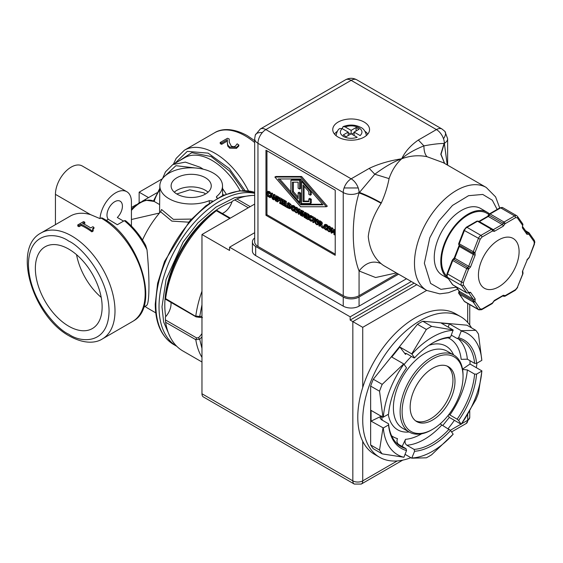 <?xml version="1.0" encoding="UTF-8"?>
<svg xmlns="http://www.w3.org/2000/svg" width="563" height="563" viewBox="0 0 563 563"><rect width="100%" height="100%" fill="white"/><g stroke="black" fill="none" stroke-linecap="round" stroke-linejoin="round"><path stroke-width="0.84" d="M396.401 272.921L375.598 277.524L359.067 270.972C351.326 251.253 351.326 217.775 359.067 192.905L359.067 192.525A11.19 6.46 -120 0 0 358.23 187.958A11.19 6.46 -120 0 0 351.15 178.816L265.87 129.581L351.15 80.347L436.431 129.581A11.19 6.46 -60 0 1 442.032 129.026L356.752 79.791A11.19 6.46 120 0 0 351.15 80.347A11.19 6.46 -120 0 0 345.555 79.791C349.285 77.807 353.022 77.807 356.752 79.791M443.363 162.707L427.021 156.704C418.717 154.973 410.279 155.662 401.708 158.773C405.121 151.602 410.666 145.353 418.351 140.025L436.431 129.581A11.19 6.46 60 0 1 443.51 138.723A11.19 6.46 60 0 1 444.348 143.291L447.261 164.959M359.067 295.688L359.067 270.972C365.69 262.625 373.044 260.183 381.123 263.646C373.776 257.439 369.49 248.417 368.265 236.566C369.49 225.918 373.783 214.841 381.123 203.32C373.044 198.795 365.69 195.326 359.067 192.905L374.803 174.227L369.237 168.379L351.15 178.816A11.19 6.46 120 0 0 344.077 187.958A11.19 6.46 120 0 0 343.24 192.525L343.24 295.688A11.19 6.46 0 0 0 359.067 295.688L397.45 273.527M369.237 168.379C378.47 163.939 389.293 160.737 401.708 158.773C396.078 163.861 391.862 170.476 389.075 178.612C387.45 186.979 384.867 195.079 381.327 202.912C373.248 198.38 365.915 194.861 359.328 192.377L359.067 192.525A11.19 6.46 180 0 1 343.24 192.525L257.96 143.291A11.19 6.46 180 0 1 254.68 138.723L255.299 135.057L260.275 129.026A11.19 6.46 -120 0 1 265.87 129.581A11.19 6.46 120 0 0 262.33 132.594A11.19 6.46 120 0 0 257.96 143.291L257.96 246.446L343.24 295.688M440.139 423.876L450.562 430.484A62.613 36.152 -60 0 1 414.586 451.259L411.743 458.191L405.057 454.334M411.743 353.888L414.586 357.829L414.094 357.969L406.845 353.782L405.071 353.254L405.515 354.387L399.836 347.012L411.743 353.888L426.353 329.446L417.457 324.309L373.297 379.244A78.7 45.441 120 0 0 370.644 386.084L370.644 444.96A78.7 45.441 120 0 0 373.297 448.739L382.193 453.869L403.924 457.262A69.96 40.388 -60 0 1 383.326 427.957L371.073 421.138L371.073 410.399L382.981 417.274L379.539 391.215L370.644 386.084M456.03 286.736L459.056 291.043L458.789 292.267L459.267 292.626A1.4 0.809 120 0 0 459.063 293.393A1.4 0.809 120 0 0 459.056 293.45A1.4 0.809 120 0 0 459.19 293.942A1.4 1.105 144.9 0 1 458.739 293.091M459.042 244.982L459.345 246.418A1.4 0.809 120 0 0 459.478 245.764A1.4 0.809 120 0 0 459.478 245.686A1.4 0.809 120 0 0 459.267 245.186A1.4 0.809 -60 0 1 459.063 244.659A1.4 0.809 -60 0 1 459.056 244.602A1.4 0.809 -60 0 1 459.19 243.955L464.405 230.527L463.954 230.098L458.746 243.526L474.989 252.653L480.197 239.233L464.405 230.527A4.194 2.421 120 0 1 466.973 227.332L477.537 221.231A1.4 0.809 -120 0 0 476.84 221.16L466.27 227.262A1.4 0.809 60 0 1 466.973 227.332L480.922 235.383L491.485 229.282L477.537 221.231A1.4 0.809 120 0 1 478.233 221.16L476.84 221.16M459.063 244.659A1.4 0.823 -4.1 0 1 458.69 244.293A1.4 0.823 175.9 0 1 458.655 244.131L459.112 245.074A1.4 1.133 132 0 0 459.267 245.186L473.216 253.237A1.4 1.133 -48 0 0 474.989 252.653L475.144 255.116L473.293 254.469L459.345 246.418L454.749 258.262L468.697 266.313L473.293 254.469A1.4 0.809 -60 0 0 473.427 253.822A1.4 0.809 -60 0 0 473.427 253.744A1.4 0.809 -60 0 0 473.216 253.237A1.4 0.809 -60 0 1 473.011 252.717A1.4 0.809 -60 0 1 473.011 252.653A1.4 0.809 -60 0 1 473.145 252.006L478.353 238.578A4.194 2.421 -60 0 1 480.922 235.383A1.4 0.809 60 0 1 481.914 237.1L492.477 230.999A1.4 0.809 -120 0 0 491.485 229.282A1.4 0.809 -60 0 1 492.189 229.218A1.4 0.809 -60 0 1 492.4 229.472A1.4 1.049 156.3 0 1 492.766 229.866A1.4 1.049 156.3 0 1 492.477 230.999L494.307 231.365L503.216 226.227A1.4 0.809 -120 0 0 502.224 224.51L488.276 216.459A1.4 0.809 120 0 0 489.191 215.214A1.4 0.443 -163.8 0 1 488.768 214.721L489.409 213.905A1.4 0.809 60 0 1 490.106 213.975L500.676 207.874A1.4 0.809 60 0 0 499.972 207.803L502.773 207.663A4.194 2.421 120 0 0 500.676 207.874L514.624 215.925A4.194 2.421 -60 0 1 516.721 215.72L502.773 207.663M459.056 291.043A1.4 1.105 -35.1 0 0 459.345 291.31L473.293 299.361A1.4 0.809 -60 0 1 473.427 299.938A1.4 0.809 -60 0 1 473.216 300.677L474.989 301.501A1.4 1.105 144.9 0 1 473.145 302A1.4 0.809 -60 0 1 473.011 301.501A1.4 0.809 -60 0 1 473.011 301.444A1.4 0.809 -60 0 1 473.216 300.677L459.267 292.626A1.4 0.809 120 0 0 459.478 291.88A1.4 0.809 120 0 0 459.345 291.31L456.206 286.841M522.598 272.295A1.4 1.133 132 0 1 522.605 273.864L522.45 271.408L527.221 259.867L522.45 271.408M522.534 226.467L522.534 225.207A1.4 1.105 -35.1 0 0 522.689 223.828L517.481 216.417A1.4 1.105 144.9 0 1 517.327 217.797L522.534 225.207L522.38 227.846L526.905 234.278A1.4 1.105 -35.1 0 0 527.059 232.906L522.548 226.488A1.4 1.105 144.9 0 1 522.38 227.846M342.149 128.61C339.376 131.425 339.827 134.064 343.486 136.52C347.737 138.639 352.311 138.892 357.188 137.295L351.15 133.811L346.21 136.668L343.24 134.951L348.187 132.094L342.149 128.61L339.841 128.505C338.039 129.384 336.794 131.728 336.111 135.521L336.111 135.697M410.87 457.691A81.149 46.849 -60 0 1 379.532 457.24A81.149 46.849 -60 0 1 367.097 392.214A81.149 46.849 -60 0 1 420.111 320.706A81.149 46.849 -60 0 1 460.682 316.68A81.149 46.849 -60 0 1 471.512 327.835M379.532 457.24L374.585 454.383A81.149 46.849 -60 0 1 362.727 441.293A81.149 46.849 -60 0 1 362.727 387.464A81.149 46.849 -60 0 1 415.163 317.849A81.149 46.849 -60 0 1 455.734 313.83L460.682 316.68M411.743 458.191L426.353 457.818A78.7 45.441 120 0 0 429.006 456.354A78.7 45.441 120 0 0 431.659 454.749L453.173 434.2A69.96 40.388 -60 0 1 432.574 451.28A69.96 40.388 -60 0 1 411.975 457.979M373.297 379.244L382.193 384.374L403.692 363.909L391.778 357.033L399.836 347.012M371.073 421.138L381.594 416.036M402.144 446.431L405.515 439.323C404.586 441.856 405.029 443.82 406.845 445.22L414.094 449.401A61.212 35.342 -60 0 0 431.589 443.567A61.212 35.342 -60 0 0 449.077 429.21M338.145 137.09A18.396 10.62 180 0 1 332.754 129.581A18.396 10.62 180 0 1 344.113 119.771A18.396 10.62 180 0 1 364.162 122.072A18.396 10.62 180 0 1 369.553 129.581A18.396 10.62 180 0 1 358.195 139.399A18.396 10.62 180 0 1 338.145 137.09M431.589 429.914L432.574 429.344L431.589 429.914A44.491 25.687 -60 0 1 409.343 432.117A44.491 25.687 -60 0 1 402.517 396.465A44.491 25.687 -60 0 1 431.589 357.259A44.491 25.687 -60 0 1 453.834 355.056A44.491 25.687 -60 0 1 463.046 375.422L463.046 376.563A43.091 24.878 -60 0 1 432.574 429.344A43.091 24.878 -60 0 1 402.102 411.75A43.091 24.878 -60 0 1 432.574 358.976A43.091 24.878 -60 0 1 463.046 376.563M414.586 357.829A62.613 36.152 -60 0 1 432.574 343.036L432.574 343.036A62.613 36.152 -60 0 1 450.562 337.061L453.159 329.981L441.244 323.106L449.302 323.824L461.21 330.699L475.819 330.326L466.924 325.189L422.764 321.241A78.7 45.441 120 0 0 417.457 324.309M487.234 212.272A38.474 22.217 -60 0 0 457.578 222.575A38.474 22.217 -60 0 0 440.787 261.295A38.474 22.217 -60 0 0 448.352 278.671L442.222 275.145A38.474 22.217 -60 0 1 434.256 257.53A38.474 22.217 -60 0 1 451.054 218.81A38.474 22.217 -60 0 1 480.703 208.5L487.234 212.272A38.474 22.217 -60 0 1 489.444 213.884M447.099 366.07A31.619 18.255 -60 0 1 452.955 380.109A31.619 18.255 -60 0 1 430.596 418.837L430.547 418.865A31.69 18.297 120 0 1 415.747 420.962M452.955 380.053L452.955 380.109A31.69 18.297 120 0 0 452.955 380.053A31.69 18.297 120 0 0 447.374 366.182M432.574 368.286A31.69 18.297 -60 0 1 448.422 366.717A31.69 18.297 -60 0 1 453.278 392.108A31.69 18.297 -60 0 1 432.574 420.033A31.69 18.297 -60 0 1 416.733 421.603A31.69 18.297 -60 0 1 411.87 396.211A31.69 18.297 -60 0 1 432.574 368.286M446.839 276.166A37.425 21.605 -60 0 1 441.526 260.873A37.425 21.605 -60 0 1 457.867 223.208A37.425 21.605 -60 0 1 486.706 213.18L488.888 214.44M430.547 418.865L430.596 418.837A31.619 18.255 -60 0 1 415.515 420.779M519.093 251.619A28.755 16.601 -60 0 1 506.538 280.55A28.755 16.601 -60 0 1 484.384 288.256A28.755 16.601 -60 0 1 478.43 275.089A28.755 16.601 -60 0 1 490.978 246.158A28.755 16.601 -60 0 1 513.139 238.452A28.755 16.601 -60 0 1 519.093 251.619M365 131.313A17.84 10.296 180 0 1 367.801 134.107M397.253 460.935L362.727 480.865A6.995 4.04 60 0 1 361.277 484.067L354.282 484.067L203.412 396.964A6.995 4.04 -60 0 1 201.962 393.762L201.962 234.511L254.68 204.073M201.962 234.511L229.563 250.444L229.563 247.192L350.165 316.821L350.165 320.073L362.727 327.328L362.727 387.464M406.5 278.748L359.067 306.138A11.19 6.46 180 0 1 343.24 306.138L255.679 255.588A11.19 6.46 180 0 1 252.407 251.021L252.407 241.879A11.19 6.46 180 0 1 254.68 237.973M350.165 316.821L411.3 281.521M254.68 232.688L229.563 247.192M398.59 274.181L359.067 296.997A11.19 6.46 180 0 1 343.24 296.997L255.679 246.446A11.19 6.46 180 0 1 252.407 241.879M350.165 320.073L414.122 283.147M476.952 363.163A81.149 46.849 -60 0 1 476.34 367.681M454.376 420.322A81.149 46.849 -60 0 1 448.099 428.64M254.68 138.723L254.68 241.879A11.19 6.46 0 0 0 257.96 246.446M447.627 165.17L447.627 138.723A11.19 6.46 180 0 1 444.348 143.291L441.019 154.353L444.643 163.453M335.224 190.188L335.224 255.299L265.968 215.319L265.968 150.201L335.224 190.188M470.021 360.721L470.006 364.022L481.914 370.897L478.473 392.974A78.7 45.441 120 0 1 475.819 399.821L461.21 424.263L449.302 417.387L442.75 425.558M475.819 330.326A78.7 45.441 120 0 1 478.473 334.098L481.822 360.355L476.601 363.367L474.616 363.374L467.367 359.187L461.167 359.356A56.652 32.703 120 0 0 448.183 337.849M422.764 321.241L431.659 326.378L453.159 329.981M370.644 444.96L379.539 450.097L382.981 428.014M265.968 215.319L266.961 214.749L335.224 254.159M266.961 150.771L266.961 191.913M266.961 195.34L266.961 214.749M453.173 434.2L450.562 430.484M449.302 417.387L448.099 415.473M462.526 369.159L470.006 364.022M448.268 327.159L449.302 323.824M448.936 414.396L457.128 419.189L458.613 420.47L461.21 424.263M481.914 370.897L481.822 371.094A69.96 40.388 -60 0 1 461.224 424.178M481.822 371.094L476.601 374.106A62.613 36.152 -60 0 1 458.613 420.47M476.601 374.106L474.616 374.113L467.367 369.926L462.582 369.462M461.21 330.699L461.224 331.051A69.96 40.388 -60 0 1 481.822 360.355M461.224 331.051L458.613 337.779A62.613 36.152 -60 0 1 476.601 363.367M458.613 337.779L457.128 338.49L451.308 335.133M450.562 337.061L449.077 337.772A61.212 35.342 -60 0 0 432.074 343.324M431.659 326.378A78.7 45.441 120 0 0 426.353 329.446M411.975 354.12A69.96 40.388 -60 0 1 453.173 330.333M382.981 417.274L388.547 414.206A62.613 36.152 -60 0 1 406.535 367.85L403.692 363.909M382.193 384.374A78.7 45.441 120 0 0 379.539 391.215M383.326 417.225A69.96 40.388 -60 0 1 403.924 364.134M381.207 416.247L380.088 418.049L381.306 419.618L388.554 423.798L388.547 424.945L383.326 427.957M379.539 450.097A78.7 45.441 120 0 0 382.193 453.869M403.924 457.262L406.535 450.534A62.613 36.152 -60 0 1 388.547 424.945M406.535 450.534L406.043 448.683L398.794 444.496C396.978 443.102 396.535 441.139 397.464 438.605A56.652 32.703 120 0 1 391.609 435.832M414.586 451.259L414.094 449.401M418.351 140.025L423.911 145.873C432.285 144.297 439.013 143.488 444.087 143.445L440.801 154.269L444.587 163.418M326.744 226.882L327.729 226.305L327.209 225.003L325.287 224.327L324.232 224.94L325.52 225.059L326.744 226.143L326.744 226.882L325.52 225.573L324.64 225.538L324.288 226.713L324.654 228.311L325.52 229.261L326.744 229.373L326.744 230.098L325.513 229.781L324.239 228.444L323.739 226.396L324.232 224.94M325.632 224.968L325.28 226.143L325.646 227.734L327.272 228.909M311.508 217.044L312.493 216.474L315.674 218.31L315.674 218.852L314.689 219.422L313.359 218.655L313.359 222.688L312.831 222.385L312.831 218.353L311.508 217.585L311.508 217.044L314.689 218.88L314.689 219.422M314.351 219.225L314.351 222.118L313.359 222.688M306.582 213.06L309.052 214.489L309.052 215.031L308.067 215.601L306.117 214.475L306.117 215.728L307.933 216.776L307.933 217.318L306.117 216.269L306.117 217.965L308.067 219.091L308.067 219.626L305.589 218.198L305.589 213.63L306.582 213.06M307.102 215.045L308.841 216.157M307.102 216.839L307.102 217.388L308.461 218.17M299.805 213.145L299.805 213.715L298.812 214.285L298.32 214.003L298.32 209.436L299.312 208.866L300.058 209.295L299.073 209.865L300.663 214.404L300.663 210.787L301.655 210.217L302.141 211.428M300.058 209.295L300.663 211.019M298.263 208.782L297.271 209.352L297.743 211.385L297.271 212.87L295.997 212.758L294.716 211.399L294.245 209.366L294.723 207.881L295.779 207.261L296.983 207.423L298.496 209.337M287.51 207.283L287.102 207.522L284.808 206.199L284.808 201.631L285.793 201.061L286.321 201.364L286.321 205.389L287.51 206.079M279.572 198.605L280.557 198.035L282.091 198.922L281.099 199.956L280.599 199.668L280.599 203.306L281.099 204.059L279.572 203.18L279.572 202.708L280.071 203.004L280.071 199.365L279.572 198.605L281.099 199.956M281.584 199.675L281.753 202.828M274.73 198.669L274.73 199.239L273.745 199.816L273.252 199.527L273.252 194.96L274.237 194.39L274.99 194.819L273.998 195.389L275.596 199.928L275.596 196.311L276.581 195.741L277.073 196.951M274.99 194.819L275.596 196.543M271.12 197.022L270.092 197.704L269.557 197.395L270.894 193.602L271.887 193.025L272.534 193.405L273.252 196.283M274.878 177.049L275.863 176.479L301.585 176.479L327.307 206.178L326.322 206.748L300.6 206.748L274.878 177.049L300.6 177.049L301.585 176.479M269.494 193.827L270.486 193.257L269.959 191.955L268.044 191.279L266.989 191.892L268.277 192.004L269.494 193.095L269.494 193.827L268.269 192.525L267.397 192.49L267.045 193.665L267.411 195.255L268.269 196.213L269.494 196.325L269.494 197.05L268.262 196.733L266.989 195.396L266.496 193.348L266.989 191.892M268.382 191.913L268.03 193.095L268.396 194.685L269.262 195.635L270.444 195.734L269.459 196.304L270.071 195.952M278.404 200.301L278.404 201.357L277.411 201.934L276.883 201.624L276.883 197.057L277.876 196.487L280.24 198.218M278.404 198.472L280.071 199.584M282.746 199.295L285.216 200.724L285.216 201.265L284.231 201.835L282.281 200.709L282.281 201.962L284.097 203.011L284.097 203.553L282.281 202.504L282.281 204.2L284.231 205.326L284.231 205.868L281.753 204.439L281.753 199.865L282.746 199.295M283.266 201.287L284.808 202.279M283.266 203.074L283.266 203.63L284.808 204.517M287.51 203.194L289.832 204.897L290.635 207.283L289.825 208.732L287.51 207.761L287.51 203.194L288.502 202.624L290.818 204.327L291.557 205.974M293.977 207.965L294.97 207.395L294.442 206.093L292.528 205.418L291.472 206.03L292.76 206.142L293.977 207.233L293.977 207.965L292.753 206.656L291.88 206.621L291.528 207.803L291.894 209.394L292.753 210.344L293.977 210.463L293.977 211.188L292.746 210.865L291.479 209.535L290.98 207.487L291.472 206.03M292.873 206.051L292.514 207.226L292.88 208.824L294.512 209.992M303.436 215.242L303.436 215.812L302.444 216.382L301.958 216.101L301.958 211.533L302.943 210.963L303.696 211.392L302.704 211.962L304.294 216.502L304.294 212.884L305.287 212.314L305.779 213.525M303.696 211.392L304.294 213.117M312.409 216.727L311.184 215.636L309.967 215.481L308.911 216.093L310.199 216.206L311.423 217.297L311.423 218.036L310.192 216.727L309.319 216.692L308.967 217.867L309.333 219.457L310.192 220.414L311.423 220.527L311.423 221.252L310.896 221.21L308.918 219.598L308.418 217.55L308.911 216.093M310.312 216.122L309.953 217.297L310.319 218.887L311.184 219.844L312.409 219.957L312.409 220.682L311.423 221.252M311.381 220.506L312.374 219.936M318.876 220.682L317.891 221.252L318.362 223.293L317.891 224.778L316.61 224.658L315.336 223.3L314.865 221.266L315.336 219.781L316.399 219.162L317.602 219.324L319.115 221.238M321.663 224.468L322.838 226.798M320.453 225.524L319.467 226.213L318.94 225.911L318.94 221.336L320.966 222.751L321.417 224.011L320.593 224.876L322.001 227.677L319.467 224.391L319.467 226.213M318.94 221.336L319.932 220.766L321.959 222.181L322.402 223.434L321.586 224.306M323.95 227.769L323.056 228.282L322.423 227.916L322.423 227.044L323.746 226.664M331.023 227.691L330.031 228.261L330.509 230.302L330.031 231.787L328.757 231.674L327.483 230.309L327.012 228.282L327.483 226.79L328.546 226.178L329.749 226.34L331.255 228.247M333.95 232.062L332.599 232.533L331.579 229.268L331.579 233.202L331.086 232.92L331.086 228.353L331.804 228.761L332.789 231.879L333.746 229.887L334.478 230.309L334.478 234.877L333.95 234.574L333.95 230.64L332.916 232.716M332.564 232.428L331.579 233.202M331.086 228.353L332.071 227.776L332.789 228.191L333.493 230.408M333.746 229.887L334.739 229.317L335.224 229.598M474.616 374.113A61.212 35.342 -60 0 1 457.128 419.189M457.128 338.49A61.212 35.342 -60 0 1 462.195 340.573A61.212 35.342 -60 0 1 474.616 363.374M406.043 448.683A61.212 35.342 -60 0 1 400.983 446.6A61.212 35.342 -60 0 1 388.554 423.798M427.021 156.704C424.981 154.579 423.939 150.968 423.911 145.873C413.925 149.941 406.528 154.241 401.708 158.773C393.797 161.588 384.825 166.739 374.803 174.227L389.075 178.612M327.258 229.803L326.744 230.098M327.082 229.134L326.702 229.352L327.082 229.134M327.068 229.028L326.702 229.352M327.729 225.573L326.744 226.143M327.209 225.003L326.216 225.573M315.674 218.31L314.689 218.88M308.742 219.239L308.067 219.626M308.587 218.789L308.067 219.091M307.102 217.388L306.117 217.965M308.454 217.015L307.933 217.318M308.679 216.347L307.933 216.776M307.102 215.157L306.117 215.728M309.052 214.489L308.067 215.059L308.067 215.601M305.589 213.63L308.067 215.059M301.958 215.179L301.156 215.636L300.565 215.298L298.812 210.351L298.812 214.285M302.141 210.499L301.156 211.069L301.156 215.636M300.663 210.787L301.156 211.069M298.32 209.436L299.073 209.865M294.723 207.881L295.997 207.993L297.271 209.352M295.709 207.304L294.864 207.796M287.51 206.748L287.102 207.522M286.321 205.389L285.328 205.967L287.102 206.987M286.321 201.364L285.328 201.934L285.328 205.967M284.808 201.631L285.328 201.934M281.753 203.686L281.099 204.059M281.753 203.222L281.099 203.595M281.584 202.736L280.599 203.306M282.091 198.922L281.099 199.492M280.071 202.42L279.572 202.708M276.883 200.702L276.081 201.167L275.49 200.822L273.745 195.875L273.745 199.816M277.073 196.023L276.081 196.593L276.081 201.167M275.596 196.311L276.081 196.593M273.252 194.96L273.998 195.389M273.252 199.098L272.323 198.992L271.964 197.507L270.451 196.635L270.092 197.704M272.534 193.405L271.542 193.975L272.879 199.316M270.894 193.602L271.542 193.975M300.6 177.049L326.322 206.748M270.05 196.001L269.494 196.325M270.029 195.854L269.459 196.304M270.486 192.525L269.494 193.095M269.959 191.955L268.973 192.525M279.572 198.781L277.411 197.902L277.411 199.189L279.178 200.21L279.178 200.752L277.411 199.731L277.411 201.934M280.24 197.852L279.248 198.422L279.248 198.964M276.883 197.057L279.248 198.422M280.071 200.231L279.178 200.752M280.071 199.689L279.178 200.21M278.404 198.619L277.411 199.189M284.808 205.537L284.231 205.868M284.808 204.995L284.231 205.326M283.266 203.63L282.281 204.2M284.808 203.144L284.097 203.553M284.808 202.603L284.097 203.011M283.266 201.392L282.281 201.962M285.216 200.724L284.231 201.301L284.231 201.835M281.753 199.865L284.231 201.301M291.064 208.071L289.825 208.732M294.498 210.886L293.977 211.188M294.329 210.259L293.977 210.463M294.322 210.217L293.942 210.435L294.322 210.217M294.301 210.112L293.942 210.435M294.97 206.663L293.977 207.233M294.442 206.093L293.457 206.663M305.589 217.276L304.787 217.74L304.196 217.395L302.444 212.448L302.444 216.382M305.779 212.596L304.787 213.166L304.787 217.74M304.294 212.884L304.787 213.166M301.958 211.533L302.704 211.962M312.409 219.957L311.423 220.527M311.853 217.782L311.423 218.036M311.881 216.157L310.896 216.727M315.336 219.781L316.61 219.901L317.891 221.252M316.329 219.211L315.484 219.697M322.423 227.438L322.001 227.677M322.071 224.229L320.593 224.876M323.774 226.995L323.056 227.41L323.056 228.282M322.423 227.044L323.056 227.41M327.483 226.79L328.757 226.91L330.031 228.261M328.475 226.22L327.624 226.706M335.224 234.447L334.478 234.877M335.224 229.88L334.478 230.309M332.789 228.191L331.804 228.761M295.329 208.366L296.87 209.499L297.201 211.069L296.778 212.328L295.997 212.23L294.794 209.682L295.223 208.416M270.599 196.198L271.204 194.404L271.816 196.909L270.599 196.198L271.514 195.671M278.192 178.964L300.6 178.964L323 204.833L300.6 204.833L278.192 178.964M288.439 204.256L289.488 205.129L290.086 206.959L289.53 208.099L288.038 207.543L288.038 204.024L288.439 204.256M315.949 220.274L317.49 221.407L317.814 222.976L317.391 224.229L316.617 224.137L315.414 221.583L315.836 220.316M319.988 222.469L320.614 222.99L320.643 224.327L319.467 223.884L319.467 222.167L319.988 222.469M320.868 223.736L320.643 224.327M328.088 227.283L329.636 228.416L329.96 229.986L329.538 231.245L328.757 231.147L327.56 228.599L327.983 227.332M296.11 207.916L295.786 209.112L297.137 211.737M299.861 202.272L301.585 204.263L300.6 204.833M279.677 178.964L290.902 191.927M301.585 204.263L322.508 204.263M289.03 204.658L289.03 206.973L288.038 207.543M289.03 206.973L290.522 207.529M316.723 219.823L316.399 221.013L317.75 223.638M320.453 222.807L319.467 223.884M320.453 223.314L320.854 223.546M328.869 226.833L328.546 228.029L329.897 230.654M290.902 180.244L291.894 179.667L300.6 179.667L300.6 188.471L299.607 189.041L298.123 188.183L298.123 182.159L292.387 182.159L292.387 192.159L298.123 198.788L298.123 192.757L299.607 193.616L299.607 202.413L290.902 192.363L290.902 180.244L299.607 180.244L299.607 189.041M293.379 182.159L293.379 191.589L298.123 197.071M298.123 192.757L299.115 192.187L300.6 193.039L300.6 201.843L299.607 202.413M311.283 191.3L311.283 194.643L310.29 195.213L310.29 191.434L311.029 191.012M304.062 186.156L304.062 201.068L308.813 201.068M304.062 201.068L303.07 201.638L308.813 201.638L308.813 198.922L309.798 198.352L311.283 199.211L311.283 202.983L310.29 203.56L301.585 203.56L301.585 181.385L310.29 191.434M300.6 179.667L299.607 180.244M300.6 193.039L299.607 193.616M293.379 191.589L292.387 192.159M302.324 180.955L301.585 181.385M311.283 199.211L310.29 199.781L310.29 203.56M308.813 198.922L310.29 199.781M310.29 195.213L308.813 194.355L308.813 191.638L303.07 185.016L303.07 201.638M459.112 245.074A1.4 1.133 132 0 1 458.803 244.462M478.789 221.484A1.4 0.809 60 0 1 479.373 221.604L493.322 229.655L502.224 224.51A1.4 0.809 -60 0 0 503.139 223.272A1.4 0.443 16.2 0 0 505.046 223.743A1.4 0.809 60 0 0 504.061 222.026A1.4 0.809 -60 0 0 503.139 223.272L489.191 215.214A1.4 0.809 -60 0 1 490.106 213.975L504.061 222.026L514.624 215.925A1.4 0.809 -120 0 1 515.609 217.642L517.327 217.797M522.921 273.801L517.327 287.482L523.013 273.196A1.4 0.823 175.9 0 1 522.647 273.801M334.506 134.107A17.84 10.296 180 0 1 337.307 131.313M342.107 128.589L343.127 126.598L345.112 126.893L351.15 130.384L356.097 127.527L359.067 129.237L354.12 132.094L360.158 135.584C362.931 132.762 362.481 130.123 358.821 127.667C354.563 125.556 349.996 125.296 345.112 126.893M350.658 134.093L348.187 132.664M351.15 130.384L351.15 133.811M348.187 135.521L348.187 132.094M354.12 135.521L354.12 132.094M356.097 130.954L356.097 127.527M354.12 132.664L351.65 134.093M359.328 139.096L358.856 138.829M205.586 193.975L203.89 192.842L189.766 189.837L176.768 193.975M68.749 326.216A47.222 27.263 60 0 1 37.897 284.604A47.222 27.263 60 0 1 45.139 246.77A47.222 27.263 60 0 1 68.749 249.106A47.222 27.263 60 0 1 99.595 290.719A47.222 27.263 60 0 1 92.36 328.553A47.222 27.263 60 0 1 68.749 326.216M76.547 254.673A47.222 27.263 -120 0 0 101.213 297.398M227.396 143.108L227.888 145.191L229.697 147.056L236.559 147.323L238.874 145.036L238.754 146.099L236.418 148.372L229.634 148.16L227.705 145.908L227.346 142.376L227.438 144.269M93.205 230.084L93.071 231.14L91.839 231.85A61.212 35.342 -120 0 0 85.773 227.853A61.212 35.342 -120 0 0 81.163 225.474L79.059 226.692L78.954 225.496L81.065 224.278A62.613 36.152 60 0 1 91.973 230.795L93.205 230.084L92.494 228.916L93.979 227.459L93.88 228.543L92.649 229.472M101.002 218.043L102.037 217.93C138.498 236.108 160.99 305.477 133.614 320.847L132.495 321.536A61.212 35.342 -120 0 0 133.537 320.896A61.212 35.342 -120 0 0 141.587 271.521A61.212 35.342 -120 0 0 101.889 218.55A61.212 35.342 -120 0 0 101.002 218.043L100.01 218.613A22.246 12.843 -60 0 1 115.689 192.813A22.246 12.843 -60 0 1 126.816 191.716L82.297 166.008A22.246 12.843 120 0 0 71.17 167.112A22.246 12.843 120 0 0 55.441 194.355L55.441 224.665M126.816 191.716A22.246 12.843 -60 0 1 131.425 201.899L131.425 226.066M146.76 305.273L146.992 305.069C149.603 301.325 149.603 275.856 146.992 249.789L145.662 245.32C140.124 235.376 133.396 227.156 125.479 220.647L124.346 220.682L117.343 224.721L108.272 219.274A10.915 6.299 -60 0 1 107.906 210.344A10.915 6.299 -60 0 1 114.704 201.723A10.915 6.299 -60 0 1 120.158 201.188A10.915 6.299 -60 0 1 117.322 217.501L123.586 221.118M176.979 177.704A20.078 11.591 180 0 1 198.859 175.192A20.078 11.591 180 0 1 211.259 185.903A20.078 11.591 180 0 1 205.375 194.101A20.078 11.591 180 0 1 183.496 196.614A20.078 11.591 180 0 1 171.103 185.903A20.078 11.591 180 0 1 176.979 177.704M165.747 316.596A80.396 46.419 -60 0 1 221.653 206.734A80.396 46.419 -60 0 1 231.991 201.857M216.53 210.442L215.101 211.188A83.247 48.066 -60 0 0 165.381 297.306L165.445 298.911M222.272 213.476A13.083 7.551 120 0 0 223.631 212.807A13.083 7.551 120 0 0 232.153 201.35L234.729 199.935L248.29 207.761M254.68 195.41A87.448 50.487 120 0 0 236.833 198.915L234.729 199.935M227.346 141.031L221.674 144.311A61.212 35.342 -120 0 0 220.309 143.72L220.168 142.509A62.613 36.152 60 0 1 221.562 143.115L227.396 139.744L227.346 142.376M238.874 145.036A62.613 36.152 -120 0 0 237.157 143.839L235.278 146.246L233.335 146.746L231.231 146.063L229.247 142.136L229.197 139.026L229.225 141.946M221.674 144.311L221.562 143.115M227.888 145.191L227.874 146.331M229.197 139.026A62.613 36.152 -120 0 0 227.487 138.28L220.168 142.509M162.376 178.774L139.138 192.187L139.138 202.786M148.541 197.613L139.138 192.187M100.01 218.613L90.58 214.644A61.212 35.342 -120 0 0 70.248 216.115L41.113 232.934C11.563 248.065 33.168 316.863 69.615 336.132C85.358 344.83 96.752 342.628 102.325 338.961A61.212 35.342 -120 0 0 111.706 289.91A61.212 35.342 -120 0 0 71.719 235.967A61.212 35.342 -120 0 0 41.113 232.934M79.059 226.692A61.212 35.342 -120 0 0 77.856 226.171L77.722 224.961A62.613 36.152 60 0 1 78.954 225.496M93.979 227.459A62.613 36.152 -120 0 0 92.874 226.706L90.72 227.952A62.613 36.152 -120 0 0 82.592 223.398L84.746 222.153L84.851 223.349L83.796 223.961M81.065 224.278L81.163 225.474M91.973 230.795L91.839 231.85M84.746 222.153A62.613 36.152 -120 0 0 83.514 221.618L77.722 224.961M131.425 207.494L136.359 204.643M142.214 201.265L156.88 192.799M106.203 220.471L108.272 219.274M188.675 222.181L171.842 221.111L160.596 211.758A67.996 39.255 120 0 0 142.502 240.021M145.17 306.49A67.996 39.255 120 0 0 147.78 308.25L155.74 312.845M158.428 214.306L158.428 213.264L131.425 219.5M191.441 219.084L173.334 219.352L161.567 209.513L160.596 211.758M159.793 189.844A23.224 13.406 120 0 0 154.192 201.448L159.639 204.594L154.192 201.448A27.7 15.996 120 0 0 154.178 201.441A27.7 15.996 120 0 0 131.425 210.421M209.337 203.229L209.316 200.66A31.338 18.093 180 0 1 176.712 201.955A31.338 18.093 180 0 1 159.836 185.79A31.338 18.093 180 0 1 191.181 167.809A31.338 18.093 180 0 1 222.519 185.79A31.338 18.093 180 0 1 216.734 196.374L216.347 197.085L217.388 198.183M209.316 200.66L212.525 201.082M201.962 291.247A87.448 50.487 120 0 0 195.79 316.04L199.71 316.512L198.45 317.194M202.469 317.602L199.02 317.307M201.962 333.542A13.083 7.551 -60 0 1 198.45 337.744L199.71 339.264L195.79 339.686A87.448 50.487 120 0 0 201.962 357.357M198.45 337.744L196.593 337.913L165.445 319.932L165.381 316.997A13.083 7.551 120 0 0 170.948 302.373M165.445 319.932L165.613 322.268A87.448 50.487 120 0 0 182.876 350.967L201.962 361.988M229.753 218.465L216.361 210.738A87.448 50.487 120 0 0 165.613 298.622L196.593 316.892M442.032 129.026L444.897 131.397A11.19 5.278 -40.9 0 1 445.572 133.445A11.19 5.278 139.1 0 1 443.51 138.723M358.23 187.958L344.077 187.958M255.299 135.057A11.19 5.278 -160.9 0 1 256.735 133.445A11.19 5.278 19.1 0 1 262.33 132.594M406.845 445.22A61.212 35.342 120 0 0 424.34 439.379A61.212 35.342 120 0 0 441.828 425.023M405.515 439.323A56.652 32.703 120 0 0 421.384 433.946A56.652 32.703 120 0 0 421.652 433.791M406.338 353.508A56.652 32.703 120 0 0 405.515 354.387M409.076 431.969A48.327 27.897 -60 0 1 388.259 414.375M404.171 364.493A48.327 27.897 -60 0 1 411.462 356.442M453.834 355.056L447.099 351.171A44.491 25.687 120 0 0 424.854 353.374A44.491 25.687 120 0 0 395.789 392.58A44.491 25.687 120 0 0 402.608 428.232L409.343 432.117M456.354 287.2L440.935 289.354L430.611 283.428L424.361 263.238L429.787 237.804L438.732 221.09L452.476 205.446L468.543 195.685L482.758 194.446L492.322 200.224L497.129 209.443M381.123 263.646A59.46 34.329 120 0 0 384.346 265.954L426.782 290.459A59.46 34.329 -60 0 1 414.474 263.238A59.46 34.329 -60 0 1 440.428 203.398A59.46 34.329 -60 0 1 486.249 187.465L443.334 162.693M452.99 259.36A1.4 0.915 67.4 0 1 453.081 259.311A1.4 0.915 67.4 0 1 453.757 259.395A1.4 0.809 120 0 0 453.616 259.466A1.4 0.809 120 0 0 452.765 260.528L452.314 260.099L447.106 273.527L447.55 273.956A4.194 2.421 120 0 0 447.156 275.898A4.194 2.421 120 0 0 447.55 277.383A1.4 1.105 -35.1 0 1 447.261 277.123L452.476 284.533A1.4 1.105 -35.1 0 0 452.765 284.794L447.55 277.383L461.498 285.441A4.194 2.421 -60 0 1 461.104 283.956A4.194 2.421 -60 0 1 461.498 282.014L463.349 282.661L463.349 284.941A1.4 1.105 144.9 0 1 461.498 285.441L466.713 292.851A1.4 1.105 -35.1 0 0 468.557 292.352L463.349 284.941M453.616 259.466A1.4 0.809 -120 0 0 452.919 259.395L452.314 260.099M459.063 293.393A1.4 0.788 4 0 1 458.69 293.006A1.4 0.788 -176 0 1 458.655 292.781L458.789 292.267M474.947 252.717A1.4 0.873 -1 0 1 473.666 252.935A1.4 0.873 179 0 1 473.011 252.717M463.349 282.661L468.557 269.234L466.713 268.586A1.4 0.809 -60 0 1 467.564 267.516A1.4 0.809 -60 0 1 467.705 267.446L453.757 259.395A1.4 0.809 120 0 0 454.749 258.262L454.299 257.833L452.919 259.395M468.557 269.234A1.4 0.915 67.4 0 0 467.705 267.446A1.4 0.809 -60 0 0 468.697 266.313L470.548 266.961L468.557 269.234A1.4 0.809 -120 0 0 467.564 267.516M468.648 292.76A1.4 0.809 -60 0 1 468.697 292.823L473.293 299.361A1.4 1.105 -35.1 0 0 475.144 298.869L474.989 301.501L480.197 308.918L481.914 309.066A1.4 0.809 60 0 1 481.618 309.706L492.189 303.612A1.4 0.809 -120 0 0 492.477 302.971L481.914 309.066M474.947 301.486A1.4 0.739 1 0 1 473.666 301.648A1.4 0.739 -179 0 1 473.011 301.444M522.971 273.034A1.4 0.823 175.9 0 1 523.013 273.196L522.767 271.345M534.329 240.387L534.85 242.181L534.174 244.053L534.174 241.766A1.4 1.105 -35.1 0 0 534.329 240.387L529.051 232.878A1.4 1.105 144.9 0 1 528.896 234.25A1.4 0.809 -120 0 0 527.904 232.54A1.4 0.809 -60 0 1 528.601 232.47A1.4 0.809 -60 0 1 528.763 232.618A1.4 1.105 144.9 0 1 529.051 232.878L525.49 230.675M526.25 231.752L527.763 232.632A1.4 0.69 53.5 0 1 528.896 234.25L534.174 241.766M527.003 232.822A1.4 0.809 -60 0 0 527.763 232.632A1.4 0.809 -60 0 1 527.904 232.54M522.9 224.51A1.4 0.788 -176 0 1 522.943 224.736A1.4 0.788 -176 0 1 522.577 225.221M343.127 126.598C349.327 124.31 355.253 124.592 360.918 127.463C365.387 129.342 366.738 136.028 366.196 135.521A15.039 8.684 180 0 1 366.189 135.704M381.651 416.507A56.652 32.703 120 0 0 382.249 420.16M381.327 202.912A59.46 34.329 120 0 0 381.123 203.32M473.145 302L459.19 293.942L464.405 301.353A4.194 2.421 120 0 0 464.876 301.796L464.116 301.092A1.4 1.105 -35.1 0 0 464.405 301.353L478.353 309.411L473.145 302M201.962 393.762L352.832 480.865L352.832 321.614L416.789 284.688M354.282 484.067A6.995 4.04 -60 0 1 352.832 480.865A6.995 4.04 0 0 0 362.727 480.865L362.727 441.293M451.582 431.934L466.248 423.467A6.995 4.04 -120 0 0 467.698 420.265L461.533 423.819M460.991 424.136L450.33 430.287M466.248 423.467L469.746 417.408A6.995 4.04 180 0 1 467.698 420.265L467.698 414.614M467.698 303.422L467.698 322.465M426.684 290.402L362.727 327.328M255.679 255.588L255.679 246.446M343.24 306.138L343.24 296.997M359.067 306.138L359.067 296.997M428.915 345.323A48.327 27.897 -60 0 1 453.574 354.908M398.794 444.496A61.212 35.342 -60 0 1 397.569 444.13M458.352 338.856A61.212 35.342 -60 0 1 467.367 359.187M467.367 369.926A61.212 35.342 -60 0 1 449.879 415.001M326.505 228.691L325.52 229.261M325.646 227.734L324.654 228.311M325.28 226.143L324.288 226.713M326.512 224.482L325.52 225.059M325.224 224.37L324.372 224.862M297.743 211.385L298.32 211.055M296.983 207.423L295.997 207.993M269.262 195.635L268.269 196.213M268.396 194.685L267.411 195.255M268.03 193.095L267.045 193.665M269.262 191.434L268.277 192.004M267.981 191.321L267.122 191.814M291.001 207.071L290.635 207.283M290.818 204.327L289.832 204.897M289.403 203.144L288.411 203.715M293.745 209.774L292.753 210.344M292.88 208.824L291.894 209.394M292.514 207.226L291.528 207.803M293.745 205.572L292.76 206.142M292.464 205.46L291.606 205.952M311.184 219.844L310.192 220.414M310.319 218.887L309.333 219.457M309.953 217.297L308.967 217.867M311.184 215.636L310.199 216.206M309.903 215.523L309.045 216.016M318.362 223.293L318.94 222.955M317.602 219.324L316.61 219.901M322.402 223.434L321.417 224.011M321.959 222.181L320.966 222.751M320.952 221.358L319.96 221.928M330.509 230.302L331.086 229.964M329.749 226.34L328.757 226.91M295.786 209.112L294.794 209.682M289.431 207.198L288.439 207.775M316.399 221.013L315.414 221.583M320.861 223.617L319.925 224.151M328.546 228.029L327.56 228.599M488.768 214.721L487.572 216.389A1.4 0.809 60 0 1 488.276 216.459L479.373 221.604A1.4 0.809 120 0 1 479.162 221.695M447.55 273.956L452.765 260.528L466.713 268.586L461.498 282.014L447.55 273.956M478.451 221.414A1.4 0.809 120 0 0 478.233 221.16L492.766 229.866M452.765 284.794L466.713 292.851A1.4 0.809 -60 0 0 466.868 292.992L452.919 284.941A1.4 0.809 -60 0 1 452.765 284.794M453.124 285.005A1.4 0.809 -60 0 1 452.919 284.941L452.476 284.533M475.144 298.869L470.548 292.324A1.4 1.105 144.9 0 1 468.697 292.823L468.62 292.774M503.216 226.227L505.046 223.743L515.609 217.642M492.716 229.767A1.4 0.809 -60 0 0 493.322 229.655A1.4 0.809 60 0 1 494.307 231.365M470.548 266.961L475.144 255.116M481.618 309.706L478.824 309.847A4.194 2.421 -60 0 1 478.353 309.411A1.4 1.105 -35.1 0 0 480.197 308.918M503.174 295.842A1.4 0.809 -60 0 1 503.287 296.011L503.076 295.892A1.4 0.809 -120 0 0 503.357 295.258L494.307 300.48A1.4 0.809 60 0 1 494.018 301.121L503.069 295.758M502.963 295.955L503.505 296.265A1.4 0.809 -60 0 1 503.287 296.011A1.4 1.049 -23.7 0 0 505.194 295.624A1.4 0.809 60 0 1 504.905 296.265L515.321 290.255A1.4 0.809 -120 0 0 515.609 289.614L505.194 295.624L503.357 295.258M534.174 244.053L529.206 257.601L534.491 243.983M517.193 216.157A1.4 1.105 144.9 0 1 517.481 216.417L516.721 215.72M481.914 237.1L480.197 239.233M466.868 292.992L468.402 292.908A1.4 0.69 -126.5 0 0 468.557 292.352L470.548 292.324M494.018 301.121L492.829 302.788A1.4 0.443 -163.8 0 1 492.477 302.971L494.307 300.48M515.609 289.614L517.327 287.482M526.905 259.93L528.896 257.664A1.4 0.915 -112.6 0 1 528.439 258.382L527.221 259.867M528.896 234.25L526.905 234.278M254.68 140.666L247.241 135.634C231.653 126.999 220.232 129.075 214.538 132.805A61.212 35.342 60 0 1 245.144 135.838A61.212 35.342 60 0 1 254.68 142.573M214.538 132.805L184.368 150.23A61.212 35.342 60 0 1 214.975 153.263A61.212 35.342 60 0 1 246.622 187.416A61.212 35.342 60 0 1 248.445 190.885M174.84 163.404L187.31 151.356L208.106 153.129L229.296 168.548L245.011 190.604M68.749 334.211C56.954 329.278 28.98 299.157 28.431 264.385C28.98 230.246 56.954 232.428 68.749 241.112C80.544 246.045 108.511 276.166 109.067 310.938C108.511 345.077 80.544 342.895 68.749 334.211M243.399 190.583L229.852 171.314L211.167 156.563L191.8 152.672L178.562 161.25M254.68 193.32A86.463 49.924 -60 0 0 220.168 200.928A86.463 49.924 -60 0 0 159.026 306.821A86.463 49.924 -60 0 0 176.838 346.351L173.77 344.577A86.463 49.924 -60 0 1 155.86 304.998A86.463 49.924 -60 0 1 217.001 199.098A86.463 49.924 -60 0 1 254.68 192.342M208.05 192.187A20.078 11.591 0 0 0 205.375 190.273A20.078 11.591 0 0 0 176.979 190.273A20.078 11.591 0 0 0 174.305 192.187M170.005 336.681L163.636 321.945L161.996 306.821L166.085 279.396L183.151 241.984L197.937 222.864L215.847 207.177L234.588 197.662L251.513 195.509M240.155 190.737A54.569 31.507 -120 0 0 212.005 160.399A54.569 31.507 -120 0 0 184.72 157.696L172.848 164.551L185.368 162.123L200.132 167.253L203.257 169.21M222.547 188.485L226.227 194.059M146.992 305.069L143.474 307.525M146.992 249.789C141.088 237.945 133.537 228.24 124.346 220.682M236.833 198.915L250.225 206.642M229.697 147.056L229.634 148.16M236.559 147.323L236.418 148.372M90.58 214.644L55.441 194.355M164.333 176.564L175.895 165.691L195.044 167.95M222.603 193.785L223.237 194.784M216.734 196.374L216.748 197.789M212.019 201.406L212.019 200.787M201.962 348.427L199.71 339.264L201.962 336.878M201.962 316.3L199.71 316.512L201.962 304.745M196.072 316.885L199.063 317.3M165.613 322.268L195.79 339.686L196.593 337.913M426.782 290.459L439.78 293.858L448.514 292.704L457.705 289.122M447.106 273.527L446.748 275.328L447.261 277.123M458.655 244.131L458.746 243.526M522.802 225.249L522.689 223.828M361.277 484.067L402.714 460.147M469.746 417.408L469.746 411.201M469.746 325.062L469.746 304.604M444.897 131.397L447.627 138.723M345.555 79.791L260.275 129.026M499.712 207.958L495.609 196.902L486.249 187.465M499.972 207.803L489.409 213.905M487.572 216.389L478.775 221.47M466.27 227.262L463.954 230.098M458.901 245.982L454.299 257.833M458.655 292.781L464.116 301.092M478.824 309.847L464.876 301.796M492.829 302.788L492.189 303.612M503.505 296.265L504.905 296.265M517.643 287.411L515.321 290.255M529.206 257.601L528.439 258.382M173.77 344.577C161.595 337.019 155.423 323.535 155.247 304.14L157.619 283.302L164.544 261.422L189.569 221.153L205.755 205.868L222.821 195.474L239.542 190.794L254.68 192.314M132.495 321.536L102.325 338.961M223.736 195.072L222.61 194.418M184.368 150.23L176.135 158.407L173.39 164.241M172.848 164.551L165.459 171.891L162.531 178.57M146.894 305.188L144.015 307.215M159.836 185.79L159.547 212.969M222.519 185.79L222.624 195.565M159.815 188.345L153.453 201.061M131.425 209.154L139.399 202.638L145.775 200.21L154.178 201.441M165.48 299.22L196.065 316.878M230.337 218.127L216.811 210.316"/></g></svg>
